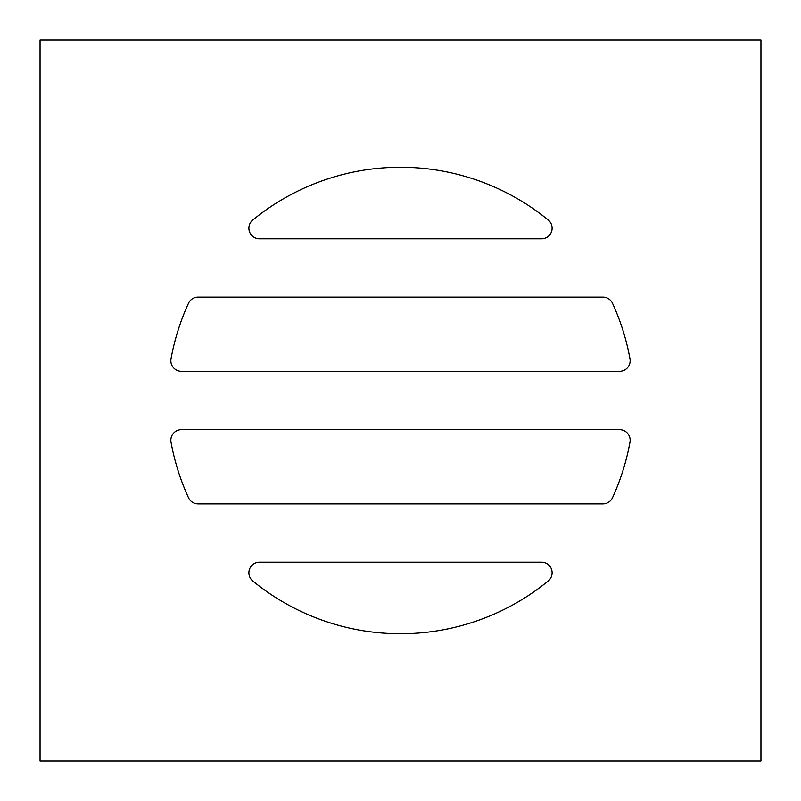 <?xml version="1.0" encoding="UTF-8"?>
<svg xmlns="http://www.w3.org/2000/svg" width="801" height="801" viewBox="0 0 801 801"><rect width="100%" height="100%" fill="white"/><g stroke="black" fill="none" stroke-linecap="round" stroke-linejoin="round"><path stroke-width="1.2" d="M259.484 562.172L541.516 562.172A10.603 10.603 0 0 1 548.234 580.975A233.231 233.231 0 0 1 252.766 580.975A10.603 10.603 0 0 1 259.484 562.172M619.553 429.656L181.447 429.656A10.603 10.603 0 0 0 171.013 442.152A233.231 233.231 0 0 0 188.475 497.681A10.603 10.603 0 0 0 198.117 503.869L602.883 503.869A10.603 10.603 0 0 0 612.525 497.681A233.231 233.231 0 0 0 629.986 442.152A10.603 10.603 0 0 0 619.553 429.656M541.516 238.828L259.484 238.828A10.603 10.603 0 0 1 252.766 220.025A233.231 233.231 0 0 1 548.234 220.025A10.603 10.603 0 0 1 541.516 238.828M181.447 371.344L619.553 371.344A10.603 10.603 0 0 0 629.986 358.848A233.231 233.231 0 0 0 612.525 303.319A10.603 10.603 0 0 0 602.883 297.131L198.117 297.131A10.603 10.603 0 0 0 188.475 303.319A233.231 233.231 0 0 0 171.013 358.848A10.603 10.603 0 0 0 181.447 371.344M40.05 760.95L760.95 760.95L760.95 40.05L40.05 40.05L40.05 760.95"/></g></svg>
